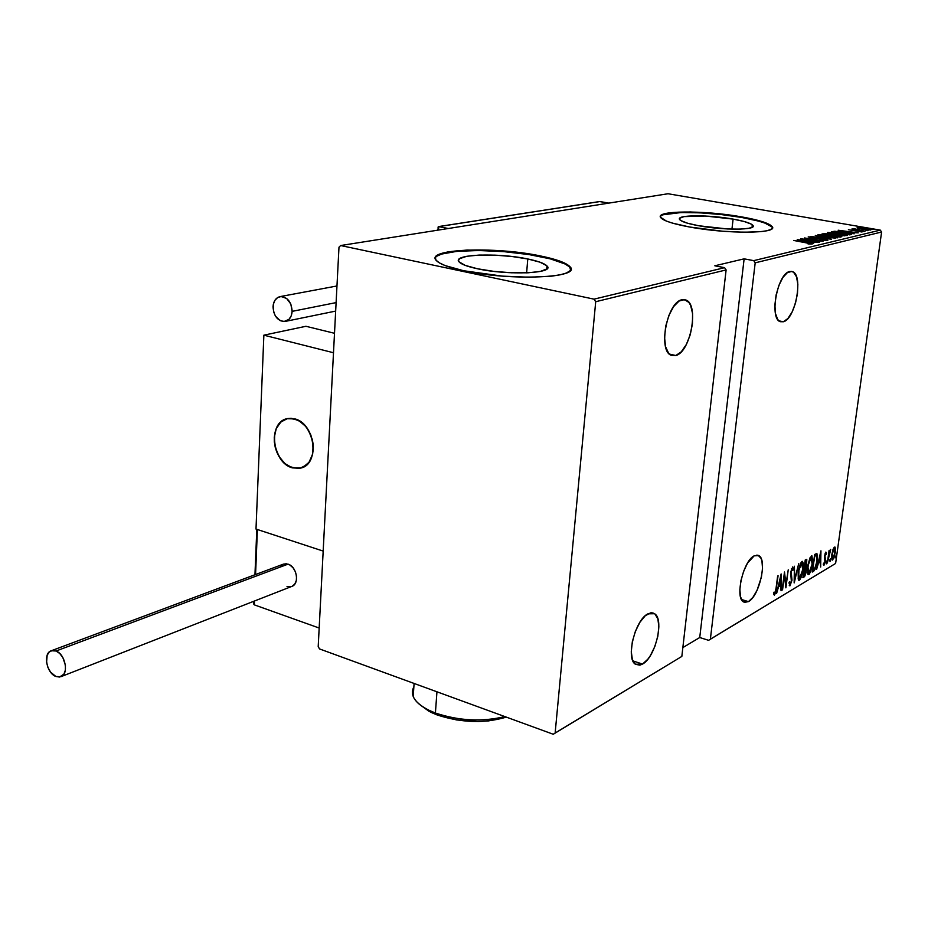 <?xml version="1.0" encoding="UTF-8"?>
<svg xmlns="http://www.w3.org/2000/svg" width="928" height="928" viewBox="0 0 928 928"><rect width="100%" height="100%" fill="white"/><g stroke="black" fill="none" stroke-linecap="round" stroke-linejoin="round"><path stroke-width="1.39" d="M733.097 219.101L731.948 229.135L733.097 219.101L744.233 221.525L751.274 224.112L753.06 226.478L749.209 228.242L740.208 229.123L727.401 228.961L698.796 225.759C687.915 223.729 681.546 221.688 679.714 219.623C675.166 214.809 708.551 214.577 733.097 219.101C744.384 221.142 750.984 223.242 752.91 225.411C757.55 230.132 723.631 230.446 698.796 225.759L687.578 223.23L680.885 220.609L679.563 219.391L679.656 218.289L683.959 216.618L705.5 216.038L733.097 219.101M527.777 258.97L526.628 272.867L527.777 258.97L539.922 262.16L546.673 265.652L547.636 267.334L546.894 268.911L540.363 271.428L527.939 272.809L511.514 272.786L493.696 271.359L477.41 268.749C467.712 266.672 461.68 264.457 459.29 262.102C450.683 254.376 497.605 252.462 527.777 258.97C538.089 261.104 544.481 263.424 546.952 265.93C555.64 273.424 508.092 275.581 477.41 268.749L465.253 265.396L459.07 261.847L458.513 260.176L459.685 258.657L466.807 256.279L479.242 255.061L495.1 255.154L512.082 256.522L527.777 258.97M437.25 256.024L441.647 254.052L456.936 251.337L478.72 250.514L503.846 251.639L528.844 254.55L550.269 258.854L565.036 263.97L569.131 266.626L570.778 269.398L569.769 267.276C565.976 263.378 556.116 259.805 540.2 256.557L540.258 255.908C556.174 259.156 566.034 262.717 569.838 266.603C583.074 277.878 510.504 281.23 463.664 270.744L502.373 276.126L529.262 277.24L551.754 276.15L560.176 274.816L566.277 273.052L569.85 270.93L570.824 268.528L569.189 265.953L565.094 263.32L558.702 260.698L540.258 255.908L503.892 250.989L467.248 250.026L448.352 251.813L441.693 253.39L437.297 255.351L435.36 257.648L436.032 260.176L439.338 262.856L445.185 265.594L463.664 270.744C449.187 267.6 440.139 264.283 436.554 260.768C423.481 248.936 494.624 246.152 540.258 255.908L540.2 256.557C499.6 247.973 435.951 248.774 435.29 258.425L435.313 258.309M772.398 227.986L772.05 227.105C769.08 223.764 758.942 220.551 741.634 217.442L741.704 216.897C759.011 220.006 769.15 223.219 772.119 226.548C779.195 233.682 727.424 234.181 689.55 227L722.367 231.2L743.815 232.244L760.786 231.652L766.702 230.782L770.611 229.564L772.374 228.068L771.957 226.339L769.428 224.46L750.764 218.66L721.253 214.008L690.27 211.955L667.499 213.138L660.794 215.632L660.539 217.28L666.455 221.108L672.475 223.126L689.55 227C673.171 223.926 663.601 220.841 660.84 217.755C653.95 210.412 704.514 210.099 741.704 216.897L741.634 217.442C707.762 211.282 661.246 210.76 660.388 216.769L660.388 216.769M748.455 601.611L741.46 599.511L748.455 601.611L743.467 601.901C734.721 597.771 743.328 560.651 754.174 555.837L758.802 555.617C767.595 559.642 759.359 596.159 748.455 601.611L752.863 597.423L756.993 590.463L761.401 577.181L762.526 568.342L761.946 561.046L761.041 558.331L758.141 555.304L754.174 555.837L747.539 563.11L743.664 571.196L740.962 580.487L739.86 589.512L740.509 596.843L742.794 601.379L744.453 602.365L748.455 601.611M642.524 664.077L632.884 660.887L642.524 664.077L635.367 664.251C625.495 658.428 635.17 619.626 647.953 613.837L654.6 613.721C664.552 619.347 655.377 657.511 642.524 664.077L647.872 659.158L650.424 655.516L654.832 646.538L657.79 636.469L658.857 626.771L657.871 618.883L654.959 614L652.894 612.932L650.528 612.874L645.25 615.763L639.914 622.259L635.367 631.388L632.328 641.724L631.284 651.63L632.374 659.564L635.425 664.297L639.937 665.156L642.524 664.077M675.828 355.517L669.413 354.078L675.828 355.517L671.164 355.273C657.79 350.749 667.07 302.157 681.848 299.779L685.908 300.011C699.422 304.326 690.664 352.176 675.828 355.517L681.303 351.782L686.36 344.462L690.258 334.672L692.439 323.849L692.578 313.583L690.629 305.393L688.959 302.482L684.481 299.616L679.087 301.032L673.612 306.576L668.891 315.427L665.701 326.215L664.541 337.224L665.573 346.724L668.624 353.243L670.758 355.064L675.828 355.517M783.383 321.761L778.905 320.844L783.383 321.761L780.274 321.691C769.022 318.71 777.444 273.389 789.658 271.521L792.373 271.614C803.694 274.502 795.632 319.116 783.383 321.761L787.849 318.548L792.071 312.075L795.447 303.317L797.477 293.584L797.848 284.293L796.514 276.834L793.649 272.333L791.758 271.44L787.431 272.577L782.919 277.437L778.94 285.302L776.11 294.953L774.892 304.871L775.46 313.49L777.71 319.476L779.358 321.192L783.383 321.761M835.618 563.447L710.372 639.172L755.195 262.833L881.6 232.012L835.618 563.447L881.6 232.012L880.289 230.121L753.71 260.64L744.128 258.842L714.815 265.791L724.594 267.67L594.036 299.152L340.657 245.537L668.032 193.743L880.289 230.121L668.032 193.743L340.657 245.537L338.987 247.196L318.2 646.665L319.557 648.939L553.25 734.257L681.836 656.421L555.141 733.016L595.706 301.716L726.114 269.92L681.836 656.421L726.114 269.92L724.594 267.67L714.815 265.791L744.128 258.842L753.71 260.64L755.195 262.833L710.372 639.172L708.598 640.32L835.618 563.447L708.598 640.32L699.735 637.524L708.598 640.32L835.618 563.447M835.444 557.078L835.838 557.995L836.128 555.408L835.444 557.078M829.655 560.535L830.061 561.452L830.351 558.853L829.655 560.535M826.048 562.693L826.454 563.609L826.732 560.999L826.245 563.888L826.744 561.011L826.048 562.693M820.944 550.826L816.582 569.467L818.415 563.238L820.352 562.09L820.665 567.031L820.944 550.826L816.582 569.467L818.415 563.238L820.352 562.09L820.665 567.031L820.944 550.826M807.638 566.776L807.824 574.119L809.204 574.235L810.77 571.288L812.708 562.356L811.93 555.907L809.982 557.856L807.87 565.291L808.184 574.56L808.868 574.502L812.534 563.818L812 555.942L811.316 556L807.638 566.776M798.138 572.39L798.347 579.78L799.762 579.896L801.351 576.914L803.312 567.89L803.393 563.864L802.488 561.382L800.504 563.366L798.37 570.882L798.706 580.22L799.414 580.162L803.138 569.363L802.569 561.428L801.862 561.486L798.138 572.39M789.96 585.823L791.99 580.162L791.108 572.112L791.99 568.98L792.779 570.592L793.324 569.247L792.698 566.892L790.656 572.53L791.375 581.415L790.215 583.99L789.531 581.636L788.997 582.796L789.96 585.823L789.392 585.661L789.96 585.823L791.99 580.162L791.166 571.509L792.164 568.818L792.779 570.592L793.324 569.247L792.779 566.927L790.737 571.834L791.561 580.383L790.215 583.99L789.531 581.636L788.997 582.796L789.96 585.823M781.132 573.945L776.608 593.398L778.522 586.89L780.645 585.638L781.051 590.742L781.132 573.945L776.608 593.398L778.522 586.89L780.645 585.638L781.051 590.742L781.132 573.945M776.075 588.097L775.216 592.505L774.59 593.247L773.975 592.168L773.534 593.734L774.393 595.138L775.669 592.83L778.082 575.72L776.075 588.097L774.764 593.212L773.755 594.57L773.975 592.168L773.534 593.734L774.486 595.092L776.492 588.027L777.652 575.975L776.075 588.097M782.559 589.837L784.415 575.615L785.888 587.842L788.243 569.815L785.958 584.292L784.485 571.996L782.13 590.092L784.415 575.615L785.888 587.842L788.243 569.815L785.958 584.292L784.485 571.996L782.559 589.837M794.148 582.9L798.706 563.737L794.646 579.432L794.403 566.242L794.252 582.842L798.706 563.737L794.646 579.432L794.403 566.242L794.148 582.9M802.882 577.668L804.762 576.265L806.026 572.704L806.792 559.317L805.249 559.944L802.882 577.668L804.158 576.914L806.328 571.01L806.792 559.317L805.249 559.944L802.882 577.668M813.705 571.196L815.468 568.725L817.023 562.681L817.556 555.849L816.663 553.587L814.633 554.492L812.255 572.054L813.705 571.196L812.383 571.126L813.705 571.196L817.232 561.254L816.965 553.714L814.633 554.492L812.255 572.054L813.705 571.196M825.874 552.067L824.435 556.893L824.946 561.997L823.24 564.12L823.82 565.314L825.375 561.602L824.888 556.197L825.398 553.97L826.094 554.608L826.512 553.355L825.874 552.067L824.54 555.918L825.062 561.301L823.24 564.12L823.971 565.256L825.468 560.999L824.946 555.628L826.512 553.355L825.874 552.067M827.347 563.029L830.49 549.399L829.214 552.032L829.087 550.397L827.347 563.029L830.711 549.631L829.214 552.032L829.087 550.397L827.347 563.029M832.88 549.886L831.604 556.649L832.23 560.141L833.924 558.064L835.42 551.429L835.13 547.218L834.237 547.207L833.042 549.411L831.801 554.619L832.161 560.106L835.281 552.566L834.922 547.01L832.88 549.886M857.971 228.358L870.87 229.866L861.219 227.812L857.24 227.662L857.971 228.358L870.615 230.005L860.558 227.754L857.124 227.685L857.971 228.358M865 231.246L853.818 228.636L852.89 228.764L854.224 229.228L851.916 228.984L865 231.246L853.818 228.636L852.867 228.74L854.224 229.228L851.916 228.984L865 231.246M848.378 229.715L862.008 232.012L848.378 229.715M851.231 234.529L851.672 234.111L850.06 233.52L840.455 231.745L831.65 231.71L849.77 234.877L851.742 234.169L844.793 232.418L834.782 231.258L831.65 231.71L851.231 234.529M840.281 237.139L841.766 236.57L838.32 235.631L825.56 233.694L822.022 233.926L840.281 237.139L841.824 236.628L837.891 235.561L822.022 233.926L840.281 237.139M831.43 239.238L815.306 235.468L827.927 238.6L810.886 236.489L831.534 239.215L815.306 235.468L827.927 238.6L810.886 236.489L831.43 239.238M819.691 242.046L805.075 239.436L823.055 241.234L804.553 237.939L818.682 240.642L800.69 238.832L819.25 242.15L805.075 239.436L823.055 241.234L804.553 237.939L818.682 240.642L800.69 238.832L819.691 242.046M806.038 242.672L810.202 243.6L807.453 243.646L808.624 243.971L812.209 244.006L810.446 243.322L793.649 240.445L810.237 243.623L808.624 243.971L812.22 243.913L806.676 242.602L793.649 240.445L806.038 242.672M797.233 239.621L813.647 243.484L808.833 242.127L818.16 242.405L797.233 239.621L813.647 243.484L808.833 242.127L818.16 242.405L797.233 239.621M827.73 240.317L823.275 238.96L811.06 237.661L810.179 237.22L812.754 237.127L808.172 236.976L823.67 239.192L825.932 239.946L822.185 239.958L826.697 240.387L827.915 240.155L824.122 239.099L811.791 237.8L810.179 237.22L812.754 237.127L808.358 236.884L811.432 237.916L827.73 240.317M825.178 236.953L837.659 237.823L833.089 236.304L822.011 234.668L817.765 235.004L823.681 236.675L837.636 237.754L830.166 235.747L818.02 234.656L825.178 236.953M834.864 234.68L847.206 235.55L831.662 232.441L827.486 232.777L833.379 234.413L847.183 235.492L839.747 233.508L827.73 232.429L834.864 234.68M838.123 230.225L854.131 233.833L849.41 232.568L858.249 232.858L838.123 230.225L854.131 233.833L849.41 232.568L858.249 232.858L838.123 230.225M862.251 231.385L864.2 231.513L862.251 231.385M865.894 230.515L867.842 230.643L865.894 230.515M871.74 229.123L873.666 229.251L871.74 229.123M682.846 647.593L699.735 637.524L744.128 258.842L699.735 637.524L682.846 647.593M319.557 648.939L553.25 734.257L555.141 733.016L595.706 301.716L594.036 299.152L340.657 245.537L338.987 247.196L318.2 646.665L319.557 648.939M771.887 226.896L764.846 223.056L758.536 221.096L741.634 217.442L721.184 214.554L700.083 212.837L681.268 212.524L663.102 214.786M800.864 240.248L808.856 241.326L807.128 241.953L800.864 240.248L808.856 241.326L807.151 241.732L800.864 240.248M819.911 234.981L829.748 235.851L835.676 237.452L835.339 238.148L825.572 237.023L819.644 235.225L821.848 234.912L835.699 237.545L826.848 237.058L819.911 234.981M833.495 237.788L829.597 236.976M824.308 234.158L830.838 234.888L824.308 234.158M832.01 235.515L839.863 236.315L839.376 236.976L831.987 235.677L838.1 235.77L839.828 236.292L838.808 236.71L832.01 235.515M829.597 232.754L839.33 233.601L845.234 235.19L844.909 235.863L835.246 234.749L829.342 232.974L831.511 232.684L845.257 235.271L836.522 234.796L829.597 232.754M849.665 234.564L850.315 234.749L849.665 234.564M848.308 234.448L833.912 231.942L844.387 232.51L849.758 233.914L848.807 234.703L833.912 231.942L844.387 232.51L849.538 233.752L848.308 234.448M849.63 234.854L849.746 233.995M841.638 230.817L849.329 231.838L849.201 232.731L849.329 231.838L847.74 232.394L841.638 230.817L849.329 231.838L841.638 230.817M865.627 228.59L869.072 229.471L868.956 230.074L862.506 229.332L858.725 227.963L869.188 229.564L863.376 229.309L858.818 227.94L865.673 228.601M773.755 592.946L774.462 593.154L773.755 592.946M780.123 584.222L780.112 585.475L780.123 584.222M779.636 585.348L780.645 585.638L778.29 586.136L779.636 585.348M780.738 577.425L780.657 583.909L778.986 584.895L780.355 577.309L780.657 583.909L778.986 584.895L780.738 577.425M785.366 584.118L785.958 584.292L785.366 584.118M789.96 583.99L789.241 585.301L789.96 583.99L789.218 583.7M792.547 569.026L793.324 569.247L792.547 569.026M791.468 568.62L792.292 568.783M790.61 573.481L791.19 573.643L790.61 573.481M790.702 574.792L791.607 575.047L790.702 574.792M801.885 561.475L802.384 563.447L801.885 561.475M799.623 578.364L798.428 579.884L799.414 580.162L798.405 579.896L799.623 578.364L798.196 572.031L801.641 563.308L802.72 569.606L799.634 578.353L798.637 577.761L798.985 569.653L801.641 563.308L800.667 563.029L802.511 563.632L802.94 567.263L801.664 574.56L799.634 578.353M801.966 563.203L800.678 563.006M806.061 559.468L806.177 561.057L806.061 559.468M805.249 566.834L805.991 567.043L805.249 566.834M805.144 566.915L805.492 568.562L805.144 566.915M804.541 568.296L805.632 568.62L805.91 571.254L803.172 576.636L804.158 576.914L803.01 576.729L804.182 575.221L803.172 575.511L804.692 568.876L804.077 568.702L805.527 568.574L804.124 568.377M806.293 561.092L806.223 565.071L804.286 567.112L805.98 561.196L805.11 560.953L806.444 561.127L806.606 563.238L804.657 567.217L805.052 561.417L806.293 561.092L805.307 560.814M811.327 556L811.803 557.914L811.327 556M809.065 572.727L807.882 574.223L808.868 574.502L807.882 574.235L809.065 572.727M811.095 557.798L812.128 564.05L809.088 572.715L807.696 566.428L811.095 557.798L810.144 557.531L811.582 557.74L812.209 558.911L811.954 565.268L810.399 570.801L808.601 572.796L807.87 570.882L808.137 565.929L809.332 560.906L811.095 557.798M811.42 557.705L810.156 557.508M816.164 553.668L816.582 555.582L816.164 553.668M814.169 569.189L812.731 570.917L814.169 569.189L812.905 570.024L814.436 555.965L815.12 555.872L814.471 555.686L816.501 555.524L816.837 561.486L814.854 568.446L812.545 569.92L814.796 556.058L816.652 555.652L817.092 558.737L816.141 565.117L814.146 569.212M816.257 555.454L815.526 555.246M819.83 560.756L819.807 561.939L819.83 560.756M819.378 561.823L820.352 562.09L818.206 562.519L819.378 561.823M820.538 554.167L820.387 560.431L818.508 561.231L820.19 554.074L820.387 560.431L818.867 561.324L820.538 554.167M825.468 552.566L826.512 553.355L825.398 553.517L825.468 552.566M824.424 557.508L825.212 557.728L824.424 557.508M824.435 557.948L824.598 558.726L824.435 557.948M824.656 558.888L825.572 559.143L824.656 558.888M823.797 563.667L823.322 564.665L823.797 563.667M826.175 562.032L826.836 562.217L826.175 562.032M829.783 559.886L830.432 560.071L829.783 559.886M834.272 547.184L835.444 548.378L834.516 548.541L834.272 547.184M832.613 558.586L831.859 559.665L832.613 558.586M831.94 559.851L832.66 560.048L831.94 559.851M834.237 548.599L834.898 552.81L832.868 558.517L831.848 554.306L834.237 548.599L833.472 548.39L834.922 549.167L834.411 555.257L832.544 558.575L832.254 553.993L834.237 548.599M832.486 558.552L831.685 558.32M835.571 556.44L836.209 556.614L835.571 556.44M804.692 568.876L805.829 568.864L805.864 571.613L805.017 574.351L803.532 575.615L804.692 568.876M555.141 733.016L681.836 656.421L555.141 733.016M594.036 299.152L724.594 267.67L726.114 269.92L595.706 301.716L594.036 299.152M753.71 260.64L880.289 230.121L881.6 232.012L755.195 262.833L753.71 260.64M294.756 418.876C314.986 423.284 320.102 463.872 301.078 468.002L292.482 467.886L300.034 468.269L306.658 464.87L309.291 461.877L312.678 453.896L313.154 444.268L312.249 439.304L308.351 430.058L305.498 426.126L298.561 420.43L290.905 418.273L287.181 418.644L280.639 422.182L276.092 428.933L274.224 437.842L275.291 447.574L279.119 456.68L285.151 463.803L292.482 467.886C272.24 463.026 267.508 422.518 286.88 418.714L294.756 418.876M256 529.053L263.865 335.17L305.927 326.285L263.865 335.17L333.5 352.744L323.176 551.081L333.5 352.744L263.865 335.17L256 529.053L323.176 551.081L256 529.053M334.509 333.291L305.927 326.285L334.509 333.291M313.212 444.918L313.212 444.918C313.664 457.04 309.616 464.742 301.078 468.002C286.949 469.208 278.029 460.566 274.328 442.053C273.818 429.676 277.994 421.904 286.88 418.714C300.811 417.82 309.592 426.555 313.212 444.918L310.88 435.116L308.676 430.615L305.904 426.602L299.048 420.697L291.404 418.296L287.657 418.54L281.01 421.846L276.312 428.411L274.259 437.216L275.129 446.936L276.637 451.692L278.794 456.135L284.699 463.42L291.984 467.724L299.558 468.362L303.096 467.236L308.978 462.318L312.539 454.476L313.212 444.918M254.33 604.859L319.174 628.036L254.33 604.859L254.481 601.008L254.33 604.859L253.738 603.873L254.33 604.859M323.176 551.081L319.174 628.036L323.176 551.081L257.404 529.517L323.176 551.081M256.754 529.575L257.404 529.517L255.571 574.513L257.404 529.517L256.789 529.784M254.26 602.168L254.307 601.077M255.386 574.583L257.195 530.375M437.819 230.167L438.41 226.606L438.526 230.051L438.758 226.618L448.305 228.508L438.758 226.618L599.952 201.55L608.78 203.116L599.558 201.55L438.294 226.641L438.039 227.325M438.132 230.121L438.271 227.894M61.004 676.651L291.694 586.461C299.802 584.118 296.96 566.602 288.04 564.143L283.504 564.096L51.295 650.748L56.04 651.004L288.04 564.143L56.04 651.004C65.47 654.217 69.148 674.424 60.749 676.744L55.866 676.489C46.435 673.16 42.839 653.01 51.295 650.748M55.866 676.489L59.531 677.046L63.893 674.157L65.366 670.155L65.412 665.167L62.826 657.523L59.717 653.474L56.04 651.004L52.362 650.482L49.242 651.99L47.154 655.272L46.574 662.395L47.966 667.557L50.564 672.139L55.866 676.489M292.123 586.287L294.779 584.083L296.334 580.522L296.542 576.172L295.371 571.671L293.004 567.739L289.803 564.955L286.253 563.76L283.272 564.178M282.924 564.328L280.291 566.567M287.007 586.415L290.51 586.774M336.11 302.609L292.146 311.356C291.659 316.935 289.327 320.299 285.186 321.424C277.832 321.297 273.783 316.402 273.018 306.75C273.505 301.101 275.86 297.714 280.094 296.612C287.402 296.821 291.415 301.739 292.146 311.356L336.11 302.609M292.146 311.356L290.835 304.094L286.717 298.514L281.207 296.496L277.681 297.528L274.908 300.301L273.296 304.396L273.54 311.622L275.43 316.1L280.163 320.647L283.887 321.564L288.944 319.394L291.206 315.903L292.146 311.356M435.406 713.017L437.111 714.943C461.402 722.854 484.474 723.585 506.328 717.124L488.546 720.917L478.14 721.532L456.622 719.954L437.111 714.943L429.142 711.393L419.549 704.445L431.079 712.379L437.111 714.943L435.406 713.017C458.942 720.847 482.096 722.03 504.855 716.59C482.096 722.03 458.942 720.847 435.406 713.017L436.949 691.801L435.406 713.017L429.003 710.291C414.665 702.89 409.619 695.049 413.876 686.778L412.345 691.557L413.204 696.534C415.976 702.89 423.388 708.389 435.406 713.017M756.888 555.072L758.802 555.617M651.572 612.782L654.6 613.721M683.623 299.547L685.908 300.011M791.016 271.359L792.373 271.614M569.769 267.276L569.838 266.603M546.685 269.085L546.952 265.93M752.736 226.896L752.91 225.411M839.852 236.396L839.77 237.046M774.532 593.224L773.743 592.992M799.054 578.399L798.068 578.121M808.52 572.762L807.546 572.483M825.723 553.61L825.096 553.436M834.446 548.529L833.634 548.297M256.801 529.505L254.956 574.745M253.878 601.251L253.762 604.116M599.558 201.55L438.41 226.606M335.669 311.089L285.186 321.424M336.968 285.975L280.117 296.6M414.097 683.449L413.204 696.534M429.003 710.291L431.079 712.379"/></g></svg>
